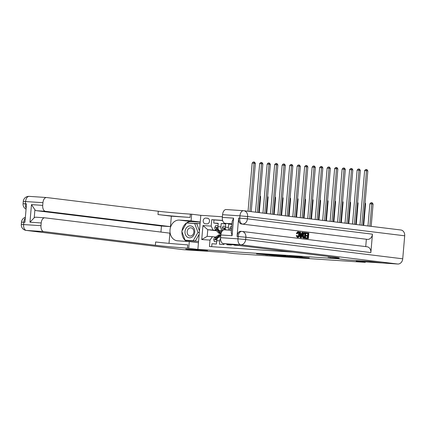 <?xml version="1.0" encoding="UTF-8"?>
<svg xmlns="http://www.w3.org/2000/svg" width="426" height="426" viewBox="0 0 426 426"><rect width="100%" height="100%" fill="white"/><g stroke="black" fill="none" stroke-linecap="round" stroke-linejoin="round"><path stroke-width="0.64" d="M265.43 254.439L256.516 253.853L275.303 255.659L265.43 254.439M302.263 257.091L289.504 256.042L300.367 257.341L309.265 257.911L291.863 256.26L302.263 257.048M381.861 262.948L368.506 261.324L346.95 259.881L337.333 258.704L197.888 249.375L207.505 250.557L185.949 249.114L199.304 250.754L224.981 252.469L234.06 253.582L365.263 262.357L365.306 261.857M381.861 262.964L356.184 261.245L365.263 262.357M276.937 255.222L266.617 254.514L277.48 255.813L286.544 256.404L276.937 255.222M278.439 255.291L297.987 257.171L287.822 256.484L278.439 255.291M231.909 224.241L228.719 224.028L231.893 224.417M228.858 230.125A3.696 2.151 -86.2 0 1 228.432 227.388L225.429 227.186L225.716 223.826L221.222 223.528L220.934 226.888A3.696 2.151 93.8 0 0 222.457 230.759M225.695 224.076L221.222 223.528M211.695 246.691L211.946 243.731L216.445 244.034L216.733 240.674A3.696 2.151 93.8 0 1 219.118 237.25A3.696 2.151 93.8 0 1 219.188 237.255L219.118 237.25M220.577 238.358A3.696 2.151 93.8 0 0 219.731 240.876L219.443 244.231L223.943 244.535L224.017 243.683M226.999 244.045L226.941 244.737L231.44 245.035L231.478 244.593M234.465 244.961L234.438 245.238L238.938 245.509M205.284 223.772L206.935 223.879A2.865 2.327 -83 0 0 209.496 221.248A2.865 2.327 -83 0 0 207.526 218.187A2.865 2.327 -83 0 0 207.425 218.176L205.774 218.064A2.865 2.327 -83 0 0 203.213 220.7A2.865 2.327 -83 0 0 205.178 223.762A2.865 2.327 -83 0 0 205.284 223.772M222.404 216.77L200.806 215.327L197.888 249.375M222.59 220.391L211.743 219.667L211.19 226.11L213.011 230.051L216.195 230.445M213.011 230.051L207.766 229.699L207.196 236.329L212.446 236.68L209.991 240.099L209.438 246.537L292.737 252.112M209.991 240.099L201.743 239.545L202.946 225.556L211.19 226.11M222.628 220.519L213.985 219.944L213.724 223.027L218.224 223.325L217.931 226.685A3.696 2.151 93.8 0 0 219.752 230.631L222.297 230.94M228.432 227.388L228.719 224.028M221.712 231.121L222.122 231.169M216.504 230.775L207.766 229.699L202.946 225.556M215.583 237.064L212.446 236.68M218.203 223.575L213.724 223.027M213.985 219.944L211.743 219.667M225.429 227.186A3.696 2.151 93.8 0 0 225.86 229.928M207.196 236.329L201.743 239.545M268.54 254.668L279.839 255.888L268.54 254.631M284.834 255.84L280.446 255.499L286.81 256.122L284.845 255.717M218.005 225.86L215.716 225.578L214.805 227.367A2.449 1.427 93.8 0 0 215.407 229.598L218.325 232.713A7.066 4.111 93.8 0 0 220.226 233.704L221.025 233.757M219.901 230.647L221.477 232.33M221.445 230.839L221.967 231.393M221.137 233.31A7.066 4.111 -86.2 0 1 220.647 232.873L217.729 229.752A2.449 1.427 -86.2 0 1 217.138 228.224L216.696 227.633L216.238 228.16A2.449 1.427 93.8 0 0 216.829 229.694L219.747 232.809A7.066 4.111 93.8 0 0 221.046 233.677M217.201 228.624A1.246 0.724 -86.2 0 1 217.01 228.256L216.238 228.16M249.902 211.472L254.04 163.211L252.165 163.083L248.038 211.243M252.165 163.083L253.23 161.976L253.981 162.024L254.514 162.088L255.376 163.371L251.239 211.637M255.376 163.371L254.04 163.211L253.981 162.024M219.395 237.266L220.721 236.35M216.642 241.75L214.342 241.59L213.751 239.7A2.449 1.427 -86.2 0 1 214.715 237.665L218.101 235.317A7.066 4.111 -86.2 0 1 219.869 234.785L220.854 234.848M214.342 241.59L216.637 241.782M220.849 234.891A7.066 4.111 93.8 0 0 219.523 235.413L216.136 237.761A2.449 1.427 93.8 0 0 215.3 239.114L215.62 239.689L216.2 239.172A2.449 1.427 -86.2 0 1 217.036 237.82L220.423 235.477A7.066 4.111 -86.2 0 1 220.817 235.237M215.3 239.114L216.067 239.21A1.246 0.724 -86.2 0 1 216.275 238.933M260.078 196.498L260.627 196.567L259.253 212.622M260.627 196.567L260.132 195.827M192.77 226.834A6.007 4.883 -83 0 0 185.922 228.576A6.007 4.883 -83 0 0 187.009 236.867A6.007 4.883 -83 0 0 193.851 235.125A6.007 4.883 -83 0 0 192.77 226.834M192.493 228.49A4.111 3.344 -83 0 0 191.024 227.846A4.111 3.344 -83 0 0 187.419 230.567A4.111 3.344 -83 0 0 188.548 235.365A4.111 3.344 -83 0 0 190.017 236.009A4.111 3.344 -83 0 0 193.622 233.288A4.111 3.344 -83 0 0 192.493 228.49M199.182 234.289L195.337 240.988L185.102 240.184L181.795 231.307L186.577 222.974L194.671 223.517L197.983 232.394L193.196 240.727L185.102 240.184M194.671 223.517L196.812 223.778L199.469 230.908M195.337 240.988L193.196 240.727M199.331 232.559L197.983 232.394M187.456 248.172A23.1 0.607 4.9 0 1 155.357 245.28L155.639 241.968A23.1 0.607 4.9 0 0 187.738 244.859L187.456 248.172L207.43 250.547L185.72 249.098L199.08 250.738L183.409 249.689L26.348 230.423A5.543 4.505 -83 0 1 26.151 230.402A5.543 5.543 0 0 1 21.3 224.427L40.976 225.668A5.543 3.227 93.8 0 0 43.708 231.584L26.348 230.423A5.543 3.227 -86.2 0 1 23.616 224.507L23.813 222.207L24.942 222.281L26.518 203.878L25.395 203.804L25.592 201.498A5.543 3.227 -86.2 0 1 29.165 196.365A5.543 3.227 -86.2 0 1 29.272 196.37M200.231 222.005L191.077 220.881L179.346 220.093A10.394 8.451 -83 0 0 170.043 229.651A10.394 8.451 -83 0 0 177.189 240.765A10.394 8.451 -83 0 0 177.567 240.802L189.304 241.585L188.729 248.257M191.077 220.881L191.647 214.209L190.374 214.124A23.1 0.607 4.9 0 1 158.275 211.232L46.626 197.531A5.543 3.227 93.8 0 0 46.525 197.526A5.543 3.227 93.8 0 0 42.946 202.659L23.27 201.418A5.543 5.543 0 0 1 29.165 196.365L46.525 197.526M171.348 216.179L190.092 217.436A23.1 0.607 4.9 0 1 157.993 214.544L171.348 216.179L170.453 226.627L161.454 226.025L160.937 232.064M169.015 243.352L169.889 233.16L44.884 217.824A5.543 3.227 93.8 0 0 44.783 217.814A5.543 3.227 93.8 0 0 41.205 222.952L29.964 222.202L31.471 204.624L34.911 209.752L34.224 217.766A5.543 3.227 -86.2 0 1 35.784 217.212A5.543 3.227 -86.2 0 1 35.891 217.223M31.471 204.624L42.712 205.375L42.946 202.659M42.712 205.375A5.543 3.227 93.8 0 0 45.444 211.291L36.45 210.689A5.543 3.227 -86.2 0 1 34.911 209.752M170.453 226.627L45.444 211.291M183.409 249.689A5.543 4.505 97 0 1 183.207 249.668L26.151 230.402M198.457 242.708L189.304 241.585M200.806 215.332L191.647 214.209M40.976 225.668L41.205 222.952M155.357 245.28L43.708 231.584M161.454 226.025L36.45 210.689M34.224 217.766L29.964 222.202M186.62 241.404A10.394 8.451 97 0 1 181.961 231.755M182.035 230.887A10.394 8.451 97 0 1 191.311 221.563L200.22 222.159M200.092 223.629L186.87 222.995M185.374 240.216L185.486 240.514L198.569 241.393M200.087 223.719L188.521 223.107M188.611 222.952L187.009 222.755M297.391 236.792C298.099 236.712 298.493 236.036 298.578 234.763C298.732 233.475 298.461 232.687 297.779 232.404M297.992 236.829C298.701 236.75 299.095 236.073 299.18 234.801C299.329 233.517 299.063 232.729 298.381 232.442L297.364 233.714L296.326 233.437L297.737 231.755L298.392 231.797C299.366 232.069 299.776 233.086 299.632 234.854C299.467 236.547 298.892 237.42 297.918 237.463L297.316 237.426L296.219 235.669L297.284 235.594L298.046 236.835M301.523 233.97L302.023 232.351L303.104 232.447L301.358 237.815L300.847 237.751L300.048 232.074L300.527 232.133L300.751 233.879L302.114 234.044L302.625 232.388M301.358 237.815L300.25 237.713L299.451 232.037L300.048 232.074M305.836 233.464L305.889 232.825L308.829 233.15L308.355 238.672L305.495 238.358L305.554 237.719L307.961 237.98L308.104 236.281L305.82 236.036L305.873 235.397L308.158 235.647L308.323 233.736L305.836 233.464L306.432 233.501L306.486 232.862M307.364 237.905L307.508 236.244M307.561 235.573L307.726 233.693M366.845 246.75A5.543 4.505 97 0 1 367.047 246.771A5.543 4.505 97 0 1 370.87 252.57L372.452 234.167A5.543 4.505 97 0 1 367.478 239.385L241.35 223.975A5.543 3.227 -86.2 0 1 238.619 218.064L237.037 236.467A5.543 3.227 -86.2 0 1 240.615 231.329A5.543 3.227 -86.2 0 1 240.717 231.339M366.355 239.311L365.726 246.606M305.399 238.31L303.142 237.985L302.71 237.532L302.401 235.216C302.551 233.448 303.126 232.58 304.121 232.607L305.873 232.788L305.399 238.31L303.743 238.027L303.312 237.575L303.003 235.258C303.152 233.491 303.722 232.623 304.723 232.649M400.674 229.976A5.543 4.505 97 0 1 400.877 229.997A5.543 4.505 97 0 1 404.7 235.796L402.73 258.806A5.543 4.505 97 0 1 397.756 264.024L382.085 262.975L368.73 261.34L347.025 259.887L329.602 257.677A23.1 0.607 -175.1 0 0 339.261 258.012A23.1 0.607 -175.1 0 0 334.99 257.293L223.341 243.597A5.543 3.227 -86.2 0 1 220.609 237.681L237.964 238.842L238.161 236.542L237.037 236.467M328.425 256.489L328.329 257.592M232.09 235.722L231.217 232.303L232.149 221.483L233.597 218.144L232.09 235.722L220.844 234.966L220.609 237.681M220.844 234.966A5.543 3.227 -86.2 0 1 224.417 229.827A5.543 3.227 -86.2 0 1 224.523 229.838M231.92 224.145L225.082 223.304A5.543 3.227 -86.2 0 1 222.351 217.388L233.597 218.144M238.619 218.064L239.742 218.139L239.939 215.838L222.58 214.677L222.351 217.388M222.58 214.677A5.543 3.227 -86.2 0 1 226.158 209.539A5.543 3.227 -86.2 0 1 226.259 209.549M308.323 233.736L306.432 233.501M308.104 236.281L305.82 236.036M306.422 236.073L306.475 235.44M308.355 238.672L305.495 238.358M306.097 238.395L306.15 237.761M304.526 233.278L303.914 233.586L303.456 235.322L303.829 237.362L305 237.617L305.367 233.368L304.601 233.283M303.003 235.258L302.401 235.216M303.312 237.575L302.71 237.532M303.743 238.027L303.142 237.985M304.404 237.543L304.766 233.331L304.393 233.283M305.367 233.368L304.766 233.331M301.464 236.153L301.922 234.667L300.831 234.529L301.161 237.149L301.464 236.153L301.028 236.126M300.847 237.751L300.25 237.713M300.98 235.738L301.326 234.625L300.836 234.566M301.922 234.667L301.326 234.625M299.18 234.801L298.578 234.763M297.38 237.431L297.976 237.468L296.815 235.706L296.219 235.669M296.815 235.706L297.284 235.594M298.291 231.792L297.79 231.76M297.364 233.714L296.326 233.437M296.927 233.48L298.392 231.797M225.503 226.36L223.213 226.078L222.303 227.873A2.449 1.427 93.8 0 0 222.899 230.099L223.038 230.248M224.955 229.864A2.449 1.427 -86.2 0 1 224.635 228.725L224.124 228.134L223.735 228.666A2.449 1.427 93.8 0 0 224.071 229.838M224.694 229.124A1.246 0.724 -86.2 0 1 224.507 228.757L223.735 228.666M257.363 212.388L261.537 163.712L259.663 163.584L255.499 212.159M259.663 163.584L260.728 162.476L261.479 162.524L262.011 162.594L262.874 163.877L258.699 212.553M262.874 163.877L261.537 163.712L261.479 162.524M231.701 226.648L230.711 226.584L229.8 228.373A2.449 1.427 93.8 0 0 230.125 230.21M231.531 228.65L231.233 229.167A2.449 1.427 93.8 0 0 231.414 229.997M264.828 213.304L269.035 164.212L267.161 164.085L262.959 213.075M267.161 164.085L268.226 162.977L268.976 163.025L269.509 163.094L270.372 164.377L266.159 213.469M270.372 164.377L269.035 164.212L268.976 163.025M272.289 214.219L276.533 164.713L274.658 164.59L270.425 213.99M274.658 164.59L275.723 163.477L276.474 163.531L277.007 163.595L277.869 164.878L273.625 214.385M277.869 164.878L276.533 164.713L276.474 163.531M279.749 215.135L284.03 165.213L282.156 165.091L277.885 214.906M282.156 165.091L283.221 163.978L283.972 164.031L284.504 164.095L285.367 165.379L281.085 215.3M285.367 165.379L284.03 165.213L283.972 164.031M267.576 196.998L268.124 197.068L266.713 213.538M268.124 197.068L267.629 196.333M275.074 197.499L275.622 197.568L274.174 214.454M275.622 197.568L275.127 196.833M282.571 198.005L283.12 198.069L281.639 215.364M283.12 198.069L282.624 197.334M290.063 198.505L290.617 198.569L289.1 216.28M290.617 198.569L290.122 197.834M287.215 216.051L291.528 165.714L289.653 165.592L285.345 215.822M289.653 165.592L290.718 164.484L291.469 164.532L292.002 164.596L292.864 165.879L288.546 216.216M292.864 165.879L291.528 165.714L291.469 164.532M297.561 199.006L298.115 199.075L296.56 217.196M298.115 199.075L297.62 198.335M294.675 216.967L299.025 166.22L297.151 166.092L292.806 216.738M297.151 166.092L298.216 164.984L298.967 165.032L299.499 165.096L300.362 166.38L296.011 217.132M300.362 166.38L299.025 166.22L298.967 165.032M305.059 199.506L305.612 199.576L304.02 218.112M305.612 199.576L305.117 198.835M302.135 217.883L306.523 166.72L304.649 166.593L300.271 217.654M304.649 166.593L305.714 165.485L306.464 165.533L306.997 165.602L307.86 166.885L303.472 218.043M307.86 166.885L306.523 166.72L306.464 165.533M312.556 200.007L313.11 200.076L311.486 219.028M313.11 200.076L312.615 199.341M309.595 218.799L314.021 167.221L312.146 167.093L307.732 218.57M312.146 167.093L313.211 165.986L313.962 166.034L314.495 166.103L315.357 167.386L310.932 218.959M315.357 167.386L314.021 167.221L313.962 166.034M320.054 200.508L320.608 200.577L318.946 219.944M320.608 200.577L320.112 199.842M317.061 219.715L321.518 167.722L319.644 167.599L315.192 219.486M319.644 167.599L320.709 166.486L321.46 166.539L321.992 166.603L322.849 167.887L318.392 219.875M322.849 167.887L321.518 167.722L321.46 166.539M327.551 201.013L328.105 201.077L326.407 220.86M328.105 201.077L327.61 200.342M324.521 220.625L329.016 168.222L327.141 168.1L322.658 220.396M327.141 168.1L328.206 166.987L328.952 167.04L329.49 167.104L330.347 168.387L325.858 220.79M330.347 168.387L329.016 168.222L328.952 167.04M335.049 201.514L335.603 201.578L333.872 221.776M335.603 201.578L335.108 200.843M331.982 221.541L336.513 168.723L334.639 168.6L330.118 221.312M334.639 168.6L335.704 167.493L336.449 167.54L336.987 167.604L337.845 168.888L333.318 221.706M337.845 168.888L336.513 168.723L336.449 167.54M342.547 202.015L343.1 202.084L341.332 222.691M343.1 202.084L342.605 201.344M339.442 222.457L344.006 169.228L342.131 169.101L337.578 222.228M342.131 169.101L343.202 167.993L343.947 168.041L344.485 168.105L345.342 169.388L340.779 222.622M345.342 169.388L344.006 169.228L343.947 168.041M350.044 202.515L350.598 202.584L348.793 223.607M350.598 202.584L350.103 201.844M346.908 223.373L351.503 169.729L349.629 169.601L345.039 223.144M349.629 169.601L350.699 168.494L351.445 168.542L351.982 168.611L352.84 169.894L348.244 223.538M352.84 169.894L351.503 169.729L351.445 168.542M357.542 203.016L358.09 203.085L356.253 224.523M358.09 203.085L357.6 202.35M354.368 224.289L359.001 170.23L357.126 170.102L352.504 224.06M357.126 170.102L358.191 168.994L358.942 169.042L359.48 169.111L360.337 170.395L355.705 224.454M360.337 170.395L359.001 170.23L358.942 169.042M365.039 203.516L365.588 203.585L363.719 225.434M365.588 203.585L365.098 202.851M361.828 225.205L366.498 170.73L364.624 170.608L359.965 224.976M364.624 170.608L365.689 169.495L366.44 169.548L366.978 169.612L367.835 170.895L363.165 225.37M367.835 170.895L366.498 170.73L366.44 169.548M369.843 226.19L371.754 203.921L369.88 203.798L367.979 225.961M369.88 203.798L370.945 202.691L371.69 202.739L372.228 202.803L373.085 204.086L371.179 226.35M373.085 204.086L371.754 203.921L371.69 202.739M222.415 230.807L219.752 230.631M219.731 240.876L216.733 240.674M220.934 226.888L217.931 226.685M208.101 218.352L205.774 218.064M267.246 254.807L267.214 255.126M265.984 254.695L265.957 255.014M279.328 255.515L279.302 255.797M292.657 256.511L292.63 256.798M288.828 256.042L288.807 256.324M287.571 255.904L287.545 256.212M217.92 227.532L214.832 227.324M219.747 232.809L218.325 232.713M221.259 232.91L220.647 232.873M216.829 229.694L215.407 229.598M218.586 229.811L217.729 229.752M213.767 239.747L216.839 239.955M220.423 235.477L220.796 235.498M218.101 235.317L219.523 235.413M217.036 237.82L217.808 237.868M214.715 237.665L216.136 237.761M190.092 217.436L190.374 214.124M157.993 214.544L158.275 211.232M26.151 208.133A5.543 3.227 -86.2 0 1 25.395 203.804L23.073 203.719A5.543 5.543 0 0 0 26.066 209.129M25.368 217.308A5.543 5.543 0 0 0 21.497 222.127L23.813 222.207A5.543 3.227 -86.2 0 1 25.294 218.149M191.311 221.563L179.346 220.093M329.692 256.644L329.602 257.677M404.7 235.796L247.639 216.53L247.442 218.831L372.452 234.167M370.87 252.57L245.866 237.234L245.669 239.54L402.73 258.806M397.756 264.024L240.695 244.758L223.341 243.597M367.478 239.385L241.35 223.975M231.952 223.767L225.082 223.304M241.84 231.414A5.543 3.227 93.8 0 0 241.739 231.403A5.543 3.227 93.8 0 0 238.161 236.542L245.866 237.234A5.543 4.505 -83 0 0 242.043 231.435A5.543 4.505 -83 0 0 241.84 231.414M240.695 244.758A5.543 4.505 -83 0 0 245.669 239.54L237.964 238.842A5.543 3.227 93.8 0 0 240.695 244.758M243.619 210.71A5.543 3.227 93.8 0 0 243.512 210.7A5.543 3.227 93.8 0 0 239.939 215.838L247.639 216.53A5.543 4.505 -83 0 0 243.816 210.726A5.543 4.505 -83 0 0 243.619 210.71M242.474 224.049A5.543 4.505 -83 0 0 247.442 218.831L239.742 218.139A5.543 3.227 93.8 0 0 242.474 224.049M304.302 238.177L303.701 238.134M225.413 228.032L222.329 227.825M223.235 230.12L222.899 230.099M231.547 228.442L229.827 228.325M279.866 255.579L279.839 255.888M35.784 217.212L44.783 217.814M23.073 203.719L23.27 201.418M21.3 224.427L21.497 222.127M224.417 229.827L231.393 230.296M240.615 231.329L241.739 231.403A5.543 5.543 0 0 1 242.043 231.435L367.047 246.771M226.158 209.539L243.512 210.7A5.543 5.543 0 0 1 243.816 210.726L400.877 229.997"/></g></svg>

